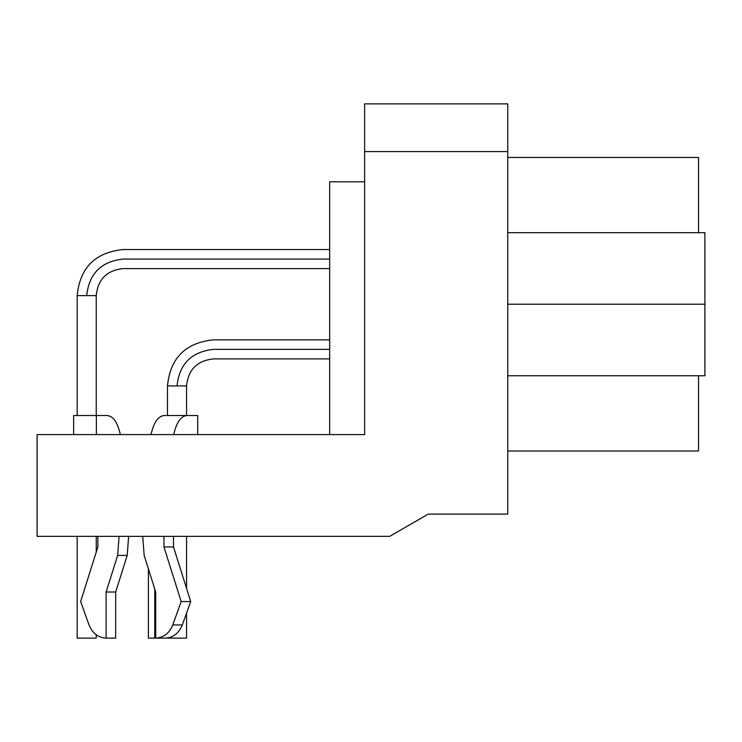 <?xml version="1.0" encoding="UTF-8"?>
<svg xmlns="http://www.w3.org/2000/svg" width="742" height="742" viewBox="0 0 742 742"><rect width="100%" height="100%" fill="white"/><g stroke="black" fill="none" stroke-linecap="round" stroke-linejoin="round"><path stroke-width="1.11" d="M164.501 415.52L197.715 415.52L197.715 434.599L197.715 415.52L164.501 415.52C158.269 415.882 153.77 422.244 151.006 434.599C153.77 422.244 158.269 415.882 164.501 415.52M173.73 434.599C176.485 422.244 180.983 415.882 187.216 415.52C180.983 415.882 176.485 422.244 173.73 434.599M73.644 415.52L106.867 415.52L96.367 415.52L96.367 434.599L96.367 415.52L73.644 415.52L73.644 434.599L73.644 415.52M120.352 434.599C117.588 422.244 113.09 415.882 106.867 415.52C113.09 415.882 117.588 422.244 120.352 434.599M698.537 157.462L698.537 232.673L698.537 157.462L507.741 157.462L698.537 157.462M698.537 375.767L698.537 450.978L698.537 375.767M507.741 450.978L698.537 450.978L507.741 450.978M704.9 232.673L704.9 375.767L507.741 375.767L704.9 375.767L704.9 232.673L507.741 232.673L704.9 232.673M507.741 304.22L704.9 304.22L507.741 304.22M96.247 638.12L77.177 638.12L96.247 638.12L96.247 634.818L96.247 638.12L77.168 638.12L77.168 536.364L77.168 638.12M329.661 249.525L123.274 249.525C95.301 252.289 79.932 267.658 77.168 295.631L77.168 415.52L77.168 295.631L96.247 295.631L96.247 415.52L96.247 295.631C97.888 279.261 106.904 270.246 123.274 268.604L329.661 268.604M96.247 552.067L96.247 536.364L96.247 552.067M86.712 295.631C89.031 273.575 101.227 261.388 123.274 259.06C123.274 246.761 123.274 246.761 123.274 259.06C123.274 271.368 123.274 271.368 123.274 259.06C101.227 261.388 89.031 273.575 86.712 295.631C74.404 295.631 74.404 295.631 86.712 295.631L96.247 295.631M123.274 259.06L329.661 259.06L123.274 259.06C123.274 246.761 123.274 246.761 123.274 259.06C123.274 271.368 123.274 271.368 123.274 259.06M81.935 638.12L80.498 638.12M329.661 339.836L213.594 339.836C185.611 342.6 170.243 357.969 167.479 385.942L167.479 415.52L167.479 385.942L186.557 385.942L186.557 415.52L186.557 385.942C188.208 369.572 197.214 360.556 213.594 358.915L329.661 358.915M167.479 638.12L186.557 638.12L186.557 613.115L186.557 638.12M186.557 588.387L186.557 536.364L186.557 588.387M177.023 385.942C179.341 363.895 191.538 351.699 213.594 349.38C213.594 337.072 213.594 337.072 213.594 349.38C213.594 361.679 213.594 361.679 213.594 349.38C191.538 351.699 179.341 363.895 177.023 385.942C164.715 385.942 164.715 385.942 177.023 385.942L186.557 385.942M213.594 349.38L329.661 349.38L213.594 349.38C213.594 337.072 213.594 337.072 213.594 349.38C213.594 361.679 213.594 361.679 213.594 349.38M329.661 434.599L329.661 181.79L364.637 181.79L329.661 181.79L329.661 434.599M154.763 589.046L154.763 638.12L148.4 638.12L148.4 568.864L148.4 638.12L154.763 638.12L154.763 589.046M155.699 592.014L144.161 555.424L142.724 536.364L144.161 555.424L155.699 592.014L155.699 638.12L155.699 592.014M165.234 638.12L155.699 638.12L165.234 638.12C173.211 637.666 178.905 633.269 182.319 624.94L172.784 624.94C169.362 633.269 163.667 637.666 155.699 638.12C163.667 637.666 169.362 633.269 172.784 624.94L182.319 624.94L190.713 601.549L181.169 601.549L172.784 624.94L181.169 601.549L190.713 601.549L173.498 546.947L163.954 546.947L181.169 601.549L163.954 546.947L173.498 546.947L173.498 536.364L173.498 546.947L190.713 601.549L182.319 624.94C178.905 633.269 173.211 637.666 165.234 638.12M163.954 536.364L163.954 546.947L163.954 536.364M80.646 601.549L97.861 546.947L97.861 536.364L97.861 546.947L80.646 601.549L89.04 624.94L80.646 601.549M115.669 638.12L106.125 638.12C98.148 637.666 92.453 633.269 89.04 624.94C92.453 633.269 98.148 637.666 106.125 638.12L115.669 638.12L115.669 592.014L106.125 592.014L106.125 638.12L106.125 592.014L115.669 592.014L127.197 555.424L117.653 555.424L106.125 592.014L117.653 555.424L127.197 555.424L128.644 536.364L127.197 555.424L115.669 592.014L115.669 638.12M119.1 536.364L117.653 555.424L119.1 536.364M37.1 536.364L37.1 434.599L364.637 434.599L37.1 434.599L37.1 536.364L389.689 536.364L37.1 536.364M428.236 514.104L389.689 536.364L428.236 514.104L507.741 514.104L428.236 514.104M507.741 151.581L507.741 514.104L507.741 151.581L364.637 151.581L364.637 434.599L364.637 151.581L507.741 151.581L507.741 103.88L507.741 151.581M364.637 103.88L507.741 103.88L364.637 103.88L364.637 151.581L364.637 103.88M123.274 249.525C95.301 252.289 79.932 267.658 77.168 295.631M213.594 339.836C185.611 342.6 170.243 357.969 167.479 385.942"/></g></svg>
